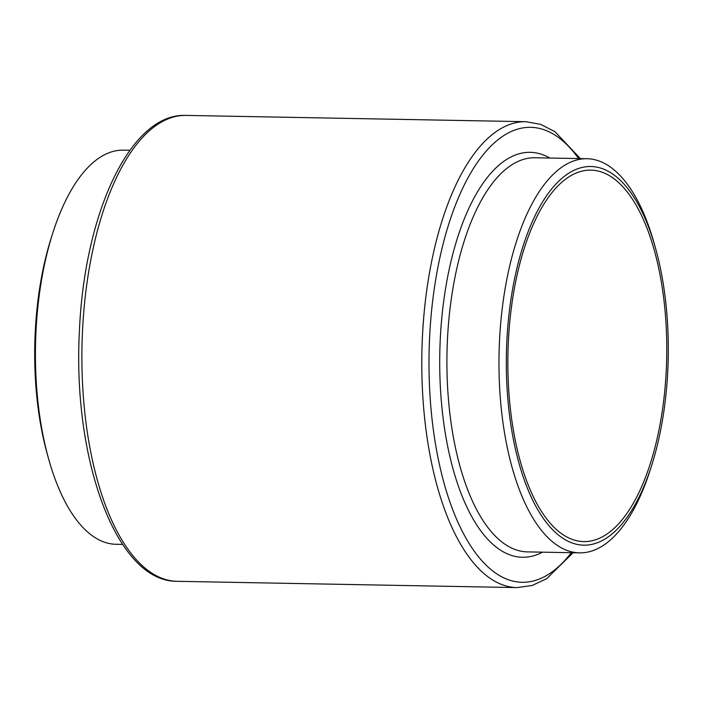 <?xml version="1.0" encoding="UTF-8"?>
<svg xmlns="http://www.w3.org/2000/svg" width="703" height="703" viewBox="0 0 703 703"><rect width="100%" height="100%" fill="white"/><g stroke="black" fill="none" stroke-linecap="round" stroke-linejoin="round"><path stroke-width="1.05" d="M651.549 465.799L650.143 470.21A197.104 84.228 -88.9 0 1 579.632 552.857A197.104 84.228 -88.9 0 1 499.455 341.86A197.104 84.228 -88.9 0 1 586.926 158.72A197.104 84.228 -88.9 0 1 654.326 243.915L655.574 248.379A189.362 80.924 -88.9 0 1 667.85 369.242A189.362 80.924 -88.9 0 1 651.549 465.799A189.362 80.924 -88.9 0 1 557.242 534.034A189.362 80.924 -88.9 0 1 506.784 342.484A189.362 80.924 -88.9 0 1 568.762 173.21A189.362 80.924 -88.9 0 1 655.574 248.379M508.313 342.739A185.768 79.386 -88.9 0 1 590.757 170.126A185.768 79.386 -88.9 0 1 666.321 368.987A185.768 79.386 -88.9 0 1 583.885 541.6A185.768 79.386 -88.9 0 1 508.313 342.739M122.63 544.403L116.074 544.28A197.104 84.228 -88.9 0 1 48.674 459.085A197.104 84.228 -88.9 0 1 35.897 333.284A197.104 84.228 -88.9 0 1 52.857 232.79A197.104 84.228 -88.9 0 1 123.368 150.143L129.923 150.266M48.674 459.085L47.426 454.621A189.362 80.924 -88.9 0 1 35.15 333.758A189.362 80.924 -88.9 0 1 51.451 237.201L52.857 232.79M586.926 158.72L534.851 157.762A197.104 84.228 91.1 0 0 447.389 340.893A197.104 84.228 91.1 0 0 527.566 551.89L579.632 552.857M542.531 552.171A202.499 86.539 -88.9 0 1 440.21 340.428A202.499 86.539 -88.9 0 1 549.816 158.034M578.604 158.57A227.596 97.269 91.1 0 0 429.542 338.653A227.596 97.269 91.1 0 0 471.511 547.189A227.596 97.269 91.1 0 0 571.311 552.699M573.077 552.734L546.635 578.736L532.127 585.476L517.144 587.594A232.992 99.571 -88.9 0 1 422.362 338.178A232.992 99.571 -88.9 0 1 525.765 121.689L185.856 115.406A232.992 99.571 91.1 0 0 82.462 331.886A232.992 99.571 91.1 0 0 177.235 581.311C116.557 582.163 72.646 459.973 79.369 332.027C84.07 214.266 130.046 113.051 185.856 115.406M517.144 587.594L177.235 581.311M580.37 158.597L554.904 131.637L540.66 124.361L525.765 121.689"/></g></svg>
